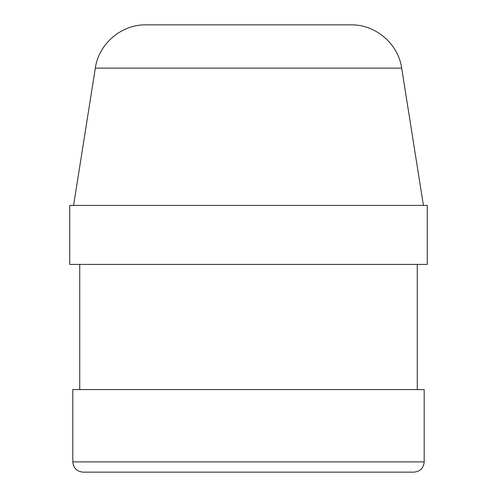 <?xml version="1.0" encoding="UTF-8"?>
<svg xmlns="http://www.w3.org/2000/svg" width="497" height="497" viewBox="0 0 497 497"><rect width="100%" height="100%" fill="white"/><g stroke="black" fill="none" stroke-linecap="round" stroke-linejoin="round"><path stroke-width="0.75" d="M145 472.15L196.035 472.15M424.189 461.893C423.581 468.124 420.158 471.541 413.926 472.15L83.074 472.15C76.842 471.541 73.419 468.124 72.811 461.893L72.811 389.561L424.189 389.561L424.189 461.893L72.811 461.893M417.263 264.404L417.263 389.561M69.735 264.404L427.265 264.404L427.265 205.41L69.735 205.41L69.735 264.404M351.012 24.85L145.988 24.85C121.479 24.359 98.673 43.842 95.325 68.12L401.675 68.12C398.327 43.842 375.515 24.359 351.012 24.85M401.675 68.12L423.419 205.41M79.737 264.404L79.737 389.561M95.325 68.12L73.581 205.41"/></g></svg>
